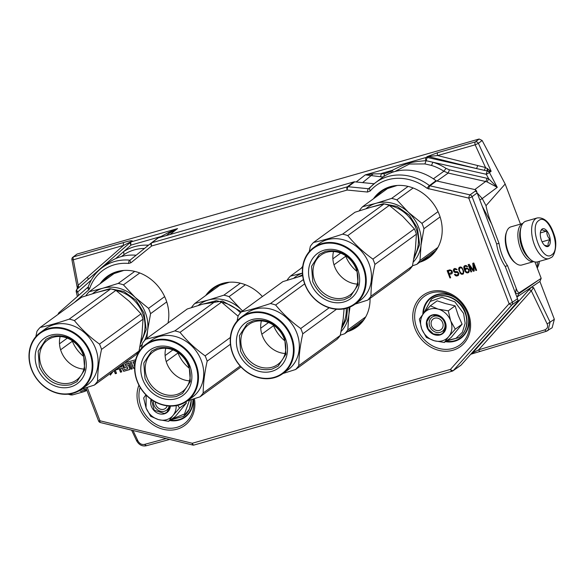 <?xml version="1.0" encoding="UTF-8"?>
<svg xmlns="http://www.w3.org/2000/svg" width="585" height="585" viewBox="0 0 585 585"><rect width="100%" height="100%" fill="white"/><g stroke="black" fill="none" stroke-linecap="round" stroke-linejoin="round"><path stroke-width="0.88" d="M487.129 181.935L488.68 178.783L497.272 187.339L487.129 181.935A13.228 11.407 -125.9 0 0 485.616 181.496L448.19 173.065L443.905 171.237L433.383 178.813M517.016 297.312L519.253 292.727C518.061 292.42 517.052 290.972 516.219 288.368L507.561 265.685A29.096 14.128 -106 0 1 499.012 243.302L491.649 224.018C489.009 217.715 487.129 211.609 486.018 205.693L482.245 198.556L497.272 187.339L489.433 172.531L486.296 174.279L488.68 178.783A15.868 13.66 -126.1 0 0 486.866 178.249L449.441 169.818L446.004 168.363L443.905 171.237A48.76 41.974 -126.1 0 0 431.474 165.431L424.922 163.932L409.412 164.027L394.743 171.566M519.253 292.727L541.191 278.35L539.897 281.443L554.346 319.293L552.145 327.754L546.222 331.337L548.072 330.466L550.075 322.138L554.346 319.293M130.404 242.307L78.829 287.644L78.193 285.224L77.388 288.398L71.918 259.762L73.33 259.777L78.193 285.224L123.589 245.4L132.364 240.954C131.493 240.464 128.649 240.969 123.815 242.468A2.647 1.287 -106 0 0 123.589 245.4L73.33 259.777A2.647 1.287 -106 0 1 73.564 256.837A2.647 2.289 -128.5 0 0 72.869 257.195L77.074 254.044L479.13 139.018L482.135 140.488L505.169 184.012L520.482 224.113M541.191 278.35L534.931 261.948M516.774 296.683L517.718 296.529L539.897 281.443L531.502 287.191L533.564 287.63L550.075 322.138L547.121 323.863C548.203 326.759 547.399 328.77 544.708 329.911L478.596 349.852A2.647 1.09 73.2 0 0 480.109 351.285A2.647 1.09 73.2 0 0 480.256 351.205M437.836 152.619L427.277 156.583L437.602 155.559A2.647 1.287 -106 0 1 437.836 152.619L475.393 141.877L479.13 139.018M486.018 205.693L505.169 184.012M471.291 353.647L478.596 349.852L531.312 290.818A2.647 1.324 41.8 0 0 528.716 290.05L531.502 287.191M547.121 323.863L531.312 290.818L533.564 287.63M528.716 290.05L472.892 352.572A13.228 11.393 55.9 0 1 471.064 354.174A13.228 11.393 55.9 0 1 471.057 354.174L546.222 331.337M133.014 430.494L137.943 440.929C139.523 443.679 141.672 444.849 144.415 444.432L166.177 438.574M91.333 280.003L77.725 291.959A2.647 0.578 166.2 0 1 76.24 291.798L77.395 296.493M77.388 288.398L77.132 289.122M168.736 232.399L177.569 228.581L168.955 233.459L168.736 232.399L161.124 236.472A2.647 1.345 -129 0 1 161.46 236.947M166.242 235.579L169.219 233.247M487.649 168.619L487.634 170.966A6.289 2.34 -176.3 0 1 487.086 170.937L476.248 168.495A2.647 1.075 -76 0 0 477.594 165.526A1912.051 1668.332 -113.3 0 1 485.528 167.529L491.144 171.259L487.539 171.039A2.647 0.958 -77.3 0 0 486.296 174.279L425.997 160.678C410.707 161.877 406.48 163.113 392.272 170.337L381.478 173.431L380.521 176.721L365.311 174.871L426.136 157.467L427.277 156.583M425.997 160.678A2.647 1.287 -106 0 1 426.136 157.467A2.647 2.267 -127.8 0 1 427.247 157.445L424.922 163.932M393.186 172.034L392.272 170.337A51.407 44.248 -126.1 0 0 391.116 171.442L384.433 173.716L373.179 173.906L365.311 174.871L356.148 181.979M484.278 170.403L485.528 167.529L475.159 144.817A2.647 1.287 -106 0 1 475.393 141.877A2.647 2.252 -127.4 0 1 478.398 143.347L482.135 140.488M130.638 242.117L131.625 241.342M160.027 237.356L161.124 236.472L131.091 245.064A2.647 1.287 -106 0 1 131.23 241.839A2.647 2.274 -128.1 0 0 130.55 242.183A2.647 2.274 -128.1 0 0 130.462 242.256A2.647 1.345 -131.3 0 0 130.433 242.278A2.647 1.345 -131.3 0 0 131.091 245.064L115.793 258.504A51.407 44.248 -126.1 0 0 115.728 258.577M477.594 165.526L437.602 155.559L475.159 144.817L478.398 143.347L491.144 171.259L489.433 172.531A2.647 2.252 -126.7 0 0 487.539 171.039L487.086 170.937L487.32 168.487M479.832 199.946L482.245 198.556L477.17 192.97M505.14 266.372L507.561 265.685M515.517 293.399L516.219 288.368M499.012 243.302L496.643 243.974M78.58 295.447L77.725 291.959A2.647 1.345 -131.3 0 1 77.066 289.18A2.647 1.345 -131.3 0 1 77.081 289.166A2.647 2.647 0 0 0 76.24 291.798M77.454 286.657L77.037 289.209M77.483 286.584L77.081 289.166L78.829 287.644M373.179 173.906L362.598 182.615M87.311 277.188A2.647 1.243 -131.2 0 1 87.911 279.652M449.441 169.818L448.19 173.065L436.958 181.028M144.539 248.435A48.76 41.974 -126.1 0 0 124.027 254.607L121.358 256.552M85.761 281.539L130.433 242.278A2.647 2.647 0 0 1 130.55 242.183L131.684 241.298M374.897 197.73A40.87 35.18 53.9 0 1 383.767 189.386M431.81 255.301A40.87 35.18 53.9 0 1 421.149 261.188M359.658 324.712A40.87 35.18 53.9 0 1 348.996 330.598M207.134 294.489A40.87 35.18 53.9 0 1 216.004 286.145M101.519 282.716A40.87 35.18 53.9 0 1 110.382 274.372M376.565 196.516A40.343 34.727 53.9 0 1 382.385 190.944A40.343 34.727 53.9 0 1 393.04 186.001M437.872 247.513A40.343 34.727 53.9 0 1 429.902 256.15A40.343 34.727 53.9 0 1 422.816 259.974M365.713 316.916A40.343 34.727 53.9 0 1 357.749 325.552A40.343 34.727 53.9 0 1 350.656 329.384M208.801 293.275A40.343 34.727 53.9 0 1 214.615 287.703A40.343 34.727 53.9 0 1 225.276 282.76M103.179 281.502A40.343 34.727 53.9 0 1 109 275.93A40.343 34.727 53.9 0 1 119.662 270.987M430.172 309.055A17.192 14.8 -126.1 0 0 423.759 313.246L430.326 305.801L438.019 309.063A17.192 14.8 -126.1 0 0 430.172 309.055M444.322 342.459L434.26 340.748A17.192 14.8 -126.1 0 0 448.593 336.748L444.322 342.459L451.145 337.486L462.099 324.192L458.304 315.586L455.101 305.86L445.463 303.564L437.149 300.829L430.326 305.801M434.026 316.236A8.731 7.517 53.9 0 1 443.891 320.997A8.731 7.517 53.9 0 1 442.245 331.351A8.731 7.517 53.9 0 1 440.183 332.353A8.731 7.517 53.9 0 1 430.319 327.593A8.731 7.517 53.9 0 1 431.964 317.238A8.731 7.517 53.9 0 1 434.026 316.236M424.147 312.778L430.099 301.472L441.953 297.268L454.874 301.875L463.591 313.414L465.148 323.286L462.413 332.221L455.942 338.371L447.094 340.441M432.41 314.913A10.844 9.338 53.9 0 1 445.346 322.32A10.844 9.338 53.9 0 1 440.059 334.942A10.844 9.338 53.9 0 1 427.116 327.534A10.844 9.338 53.9 0 1 432.41 314.913M421.778 329.062C419.672 323.015 420.33 317.743 423.759 313.246L419.372 319.103L421.778 329.062C424.249 335.008 428.41 338.905 434.26 340.748L426.377 337.435L421.778 329.062M448.593 336.748L448.827 336.47A17.192 14.8 53.9 0 0 450.757 320.989L450.611 320.602A17.192 14.8 53.9 0 0 438.399 309.165L438.019 309.063M438.399 309.165L448.278 310.832L450.611 320.602M455.101 305.86L448.278 310.832M450.757 320.989L455.276 329.165L448.827 336.47M462.099 324.192L455.276 329.165M432.615 315.081L439.298 315.776L444.563 320.851L445.865 327.849L442.574 333.399L440.074 334.62L433.383 333.918L428.118 328.85L426.816 321.852L430.107 316.302L432.615 315.081M169.175 406.027A8.731 7.517 53.9 0 1 166.528 410.231A8.731 7.517 53.9 0 1 164.465 411.233A8.731 7.517 53.9 0 1 156.553 409.01A8.731 7.517 53.9 0 1 153.497 400.922M189.467 400.235L184.487 413.997L171.383 419.321M170.374 406.078A10.844 9.338 53.9 0 1 164.341 413.822A10.844 9.338 53.9 0 1 153.848 410.385A10.844 9.338 53.9 0 1 151.091 399.321M168.612 421.339L158.542 419.628A17.192 14.8 -126.1 0 0 172.875 415.628L168.612 421.339L175.434 416.366L186.388 403.072L185.818 401.91M145.899 394.838L143.661 397.983L146.06 407.942L150.659 416.315L158.542 419.628C152.692 417.785 148.531 413.887 146.06 407.942L146.177 395.124M172.875 415.628L173.109 415.35A17.192 14.8 53.9 0 0 176.18 405.639M177.738 405.317L179.566 408.045L173.109 415.35M186.388 403.072L179.566 408.045M170.228 406.078L166.857 412.279L164.356 413.5L154.191 410.217L151.376 399.526M82.858 388.762A19.839 9.631 74 0 0 86.551 389.493A20.102 9.762 -106 0 1 80.825 389.734M86.777 390.085A21.162 10.274 -106 0 1 86.039 390.714A21.162 10.274 -106 0 1 84.401 391.526A21.162 10.274 -106 0 1 79.377 390.641M537.249 217.942L525.915 221.189A21.162 10.274 74 0 0 524.27 221.993A21.162 10.274 74 0 0 521.403 226.183L521.03 227.207A20.102 9.762 74 0 0 522.573 247.813A20.102 9.762 74 0 0 530.229 259.352L531.092 260.025A21.162 10.274 74 0 0 537.556 261.883L548.891 258.636L551.158 257.524C554.185 256.793 557.907 244.866 554.309 235.265C550.331 222.885 544.642 217.108 537.249 217.942A21.162 10.274 74 0 0 535.611 218.753A21.162 10.274 74 0 0 533.747 242.892A21.162 10.274 74 0 0 548.891 258.636M521.403 226.183A21.162 10.274 74 0 0 523.027 247.879A21.162 10.274 74 0 0 531.092 260.025M551.823 254.746C562.053 248.647 548.189 212.34 538.77 220.56C528.54 226.666 542.397 262.965 551.823 254.746M548.562 246.197A9.258 4.497 74 0 0 549.103 234.877A9.258 4.497 74 0 0 542.032 229.108A9.258 4.497 74 0 0 540.781 230.936A9.258 4.497 74 0 0 545.015 245.744A9.258 4.497 74 0 0 548.562 246.197M544.496 245.29L548.445 246.139C547.618 244.325 548.167 242.124 550.097 239.528C547.64 237.1 546.566 234.278 546.865 231.068C543.86 230.841 542.236 230.227 541.988 229.218L540.598 231.506M546.865 231.068L540.343 232.932M550.097 239.528L542.083 241.817M533.754 261.59L521.849 264.998A19.839 9.631 -106 0 1 515.787 263.257L514.712 262.424A18.515 8.987 -106 0 1 507.663 251.791A18.515 8.987 -106 0 1 506.244 232.808L506.712 231.528A19.839 9.631 -106 0 1 509.396 227.609A19.839 9.631 -106 0 1 510.932 226.848L522.836 223.441M515.787 263.257A19.839 9.631 -106 0 1 508.226 251.872A19.839 9.631 -106 0 1 506.712 231.528M528.233 257.48A18.515 8.987 -106 0 1 522.112 247.66A18.515 8.987 -106 0 1 520.328 229.846M533.732 261.583A19.839 9.631 -106 0 1 520.46 248.369A19.839 9.631 -106 0 1 521.623 224.106A19.839 9.631 -106 0 1 522.822 223.463M431.547 325.889A6.61 5.689 -126.1 0 0 439.437 330.401A6.61 5.689 -126.1 0 0 442.662 322.708A6.61 5.689 53.9 0 0 434.772 318.189A6.61 5.689 53.9 0 0 431.547 325.889M537.11 267.667A16.892 14.545 -126.1 0 0 537.162 261.978M155.369 401.997A6.61 5.689 53.9 0 0 155.829 404.769A6.61 5.689 -126.1 0 0 161.701 409.456A6.61 5.689 -126.1 0 0 167.156 405.836M100.971 283.118A41.001 35.29 53.9 0 1 107.742 276.032M374.356 198.132A41.001 35.29 53.9 0 1 381.127 191.046M429.419 257.312A41.001 35.29 53.9 0 1 420.608 261.59M206.593 294.884A41.001 35.29 53.9 0 1 213.364 287.805M302.204 267.535A41.001 35.29 53.9 0 1 302.635 266.928M357.267 326.715A41.001 35.29 53.9 0 1 348.448 330.993M100.101 283.747A41.001 35.29 53.9 0 1 107.304 276.347A41.001 35.29 53.9 0 1 165.921 299.622A41.001 35.29 53.9 0 1 167.997 323.015M373.486 198.761A41.001 35.29 53.9 0 1 380.689 191.361A41.001 35.29 53.9 0 1 439.298 214.636A41.001 35.29 53.9 0 1 428.988 257.634A41.001 35.29 53.9 0 1 419.737 262.219M205.723 295.52A41.001 35.29 53.9 0 1 212.925 288.12A41.001 35.29 53.9 0 1 262.402 296.544M301.333 268.171A41.001 35.29 53.9 0 1 302.723 266.314M370.042 298.438A41.001 35.29 53.9 0 1 356.835 327.037A41.001 35.29 53.9 0 1 347.578 331.629M449.96 269.831L447.123 270.643L449.923 277.97L450.633 277.765L449.382 274.497L452.037 273.561L452.446 272.23L451.854 270.672L449.96 269.831M456.161 269.612L457.112 269.685L456.812 269.254L454.918 268.413L453.916 268.873L453.331 270.08L454.75 272.434L457.119 272.449L458.004 273.063L458.128 274.065L457.477 274.767L456 275.023L455.174 274.219L454.465 274.423L456.241 275.988L458.369 275.381L458.954 273.48L457.47 271.659L454.633 271.433L454.157 270.19L455.393 269.312L457.053 269.605M458.706 269.751L460.607 273.7L461.909 274.365L463.327 273.963L463.854 271.564L461.953 267.608L460.651 266.943L459.232 267.352L458.706 269.751L460.826 273.546L462.128 274.211L463.364 273.904M468.929 269.422L467.093 268.04L465.85 268.222L464.848 269.378L464.724 266.643L465.733 266.182L467.62 266.68L465.967 265.422L464.307 265.897L463.781 267.257L464.139 269.232L466.223 272.617L467.642 272.902L468.76 272.405L469.287 271.045L468.929 269.422M473.309 271.279L474.252 271.009L473.704 264.764L475.905 270.533L476.614 270.328L473.821 263.009L472.753 263.308L473.484 270.365L469.214 264.325L468.146 264.625L470.947 271.952L471.656 271.754L469.455 265.985L473.309 271.279L474.245 270.913M122.923 364.279L123.962 367.007A0.6 0.519 -126.1 0 0 124.678 367.417L127.259 366.978L127.705 368.652L124.444 369.603L122.309 364.726M135.493 360.287L135.325 359.841L124.941 362.81M134.974 362.956L133.402 363.409L132.985 362.32L135.252 361.369M134.63 366.532L133.921 364.769L134.777 364.528M118.645 367.395L120.488 372.221L121.731 371.863L120.488 368.616L122.228 368.111L123.259 370.81A0.6 0.519 -126.1 0 0 123.969 371.219L129.548 369.625A0.6 0.519 -126.1 0 0 129.841 368.93L128.503 365.428A0.6 0.519 -126.1 0 0 127.786 365.018L125.197 365.449L124.963 364.323L128.751 363.226L131.033 369.201L132.276 368.85L129.994 362.875L131.23 362.517L133.3 367.936A0.6 0.519 -126.1 0 0 134.016 368.345L134.608 368.177M114.126 370.685L115.282 373.705L116.525 373.354L115.282 370.1L118.258 369.252L117.79 368.023M110.536 373.31L110.309 375.131L113.161 371.395M374.122 183.756L354.671 181.833A2.647 2.274 -126.1 0 0 353.852 181.906L158.294 237.854A2.647 2.274 -126.1 0 0 157.643 238.183L151.171 243.067A2.647 2.647 0 0 0 151.105 243.119A2.647 1.345 51 0 0 151.105 243.119A2.647 2.274 52.9 0 1 151.171 243.067A2.647 2.274 52.9 0 1 151.822 242.746L347.344 186.805A2.647 2.274 53 0 1 348.163 186.732A2.647 1.068 95.6 0 0 347.197 190.037L367.519 192.041L370.188 191.01A48.431 41.689 53.9 0 1 427.145 188.341L468.775 198.103L509.104 303.717L450.435 369.413L192.275 443.269L99.94 420.776L87.202 387.424M74.383 302.489L88.796 289.824L89.673 288.507A48.431 41.689 53.9 0 1 128.7 263.425L130.93 262.767L151.676 245.971L347.197 190.037A2.647 1.287 74 0 1 347.344 186.805L353.852 181.906M475.532 189.723L436.534 180.933A1.324 1.141 53.9 0 1 436.015 180.692L429.441 185.577L429.96 185.825L470.033 194.856A2.647 2.267 53.6 0 1 472.073 196.684L512.401 302.291L517.535 298.672L505.264 266.548A29.63 14.603 74.1 0 1 496.636 243.96L477.155 192.94A2.647 2.274 -126.1 0 0 475.583 191.266L475.532 189.723L476.724 191.251L476.651 192.077M451.503 273.882L452.051 273.524M449.382 274.497L451.722 273.729M449.923 277.97L450.596 277.678M447.371 270.57L450.136 277.809M455.81 269.371L456.38 269.451M455.393 269.312L456.022 269.21M454.684 269.517L455.613 269.158M457.836 275.703L458.406 275.33M456.892 275.974L458.055 275.55M456.241 275.988L457.104 275.82M455.474 275.689L456.461 275.827M454.816 275.008L455.686 275.528M454.728 274.343L455.035 274.855M457.894 274.482L458.128 274.065M458.187 273.531L458.34 273.904M458.004 273.063L458.399 273.37M457.587 272.661L458.223 272.902M457.119 272.449L457.806 272.508M456.585 272.434L457.331 272.296M455.876 272.632L456.805 272.274M455.342 272.617L456.095 272.478M454.75 272.434L455.561 272.456M454.04 271.952L454.969 272.281M453.682 271.36L454.26 271.791M453.448 270.738L453.901 271.199M453.331 270.08L453.667 270.577M453.565 269.319L453.543 269.919M454.121 268.727L453.777 269.158M458.64 268.559L458.859 269.093M458.815 267.988L458.859 268.398M459.408 267.25L459.035 267.828M468.227 272.734L468.79 272.361M467.642 272.902L468.446 272.573M466.991 272.91L467.854 272.742M466.223 272.617L467.21 272.756M465.631 272.091L466.435 272.456M465.097 271.381L465.843 271.937M464.556 270.321L465.309 271.221M464.139 269.232L464.775 270.168M463.846 268.105L464.358 269.071M463.781 267.257L464.059 267.952M463.898 266.533L464 267.104M464.497 265.78L464.117 266.38M467.035 266.848L467.569 266.599M466.618 266.446L467.247 266.687M466.143 266.241L466.837 266.292M465.733 266.182L466.362 266.08M465.024 266.387L465.945 266.029M464.848 269.378L465.521 268.427M469.455 265.985L473.528 271.118M470.947 271.952L471.62 271.667M468.402 264.559L471.166 271.798M473.484 270.365L472.98 263.243M475.905 270.533L476.585 270.248M473.704 264.764L476.124 270.372M123.142 364.119L124.181 366.846A0.6 0.519 -126.1 0 0 124.897 367.256L127.128 366.619L127.764 368.594M133.226 361.91L135.274 361.267M133.921 364.769L134.784 364.426M131.23 362.517L133.519 367.782A0.6 0.519 -126.1 0 0 134.236 368.192L134.601 368.082M129.994 362.875L131.449 362.364M131.033 369.201L132.239 368.762M128.751 363.226L131.252 369.04M125.132 364.221L128.971 363.073M122.228 368.111L123.472 370.656A0.6 0.519 -126.1 0 0 124.188 371.065L129.76 369.471A0.6 0.519 -126.1 0 0 129.782 369.464M120.488 368.616L122.448 367.958M120.488 372.221L121.695 371.775M118.865 367.234L120.707 372.06M115.282 370.1L118.228 369.164M115.282 373.705L116.488 373.267M114.346 370.532L115.501 373.552M110.755 373.15L110.543 374.846M475.232 191.141L470.033 194.856A2.647 0.958 102.7 0 0 468.775 198.103A2.647 0.402 159.1 0 0 472.073 196.684L477.155 192.94M158.294 237.854L151.822 242.746A2.647 1.287 74 0 0 151.676 245.971A2.647 1.345 51 0 1 151.105 243.119L130.353 259.916A2.647 1.345 51 0 0 130.93 262.767M88.101 287.081L59.078 312.587A2.647 1.345 48.7 0 0 59.041 312.617A2.647 1.345 48.7 0 0 58.836 313.823M85.915 387.826L98.551 420.922A2.647 0.402 -20.9 0 0 99.94 420.776A2.647 0.943 -76.3 0 0 100.401 422.553L192.743 445.046A2.647 0.943 -76.3 0 1 192.275 443.269A2.647 1.287 -106 0 0 194.096 445.017L452.256 371.161A2.647 1.287 -106 0 1 450.435 369.413A2.647 1.324 -138.2 0 0 453.382 370.48A2.647 2.274 54.9 0 1 453.046 370.78A2.647 2.274 54.9 0 1 452.446 371.065A2.647 1.287 -106 0 1 452.256 371.161A2.647 2.647 0 0 0 453.046 370.78L460.761 365.362A2.647 2.274 53.9 0 0 461.104 365.062L517.703 301.677L518.471 300.588L517.71 299.834A2.647 2.274 53.9 0 0 517.535 298.672M194.286 444.922A2.647 1.287 -106 0 1 194.096 445.017A2.647 2.647 0 0 1 192.743 445.046M518.266 300.397L512.05 304.785A2.647 1.324 -138.2 0 1 509.104 303.717A2.647 0.402 159.1 0 0 512.401 302.291A2.647 2.267 54.8 0 1 512.05 304.785L453.382 370.48L461.104 365.062M136.151 255.221A1.324 1.141 -126.1 0 1 136.115 255.221A51.217 44.087 -126.1 0 0 108.386 262.928L101.929 267.806A51.078 43.963 53.9 0 1 129.629 260.12A2.647 1.082 94.8 0 0 128.7 263.425M157.643 238.183A2.647 2.274 -126.1 0 0 157.592 238.219L151.222 243.031M436.015 180.692A51.217 44.087 -126.1 0 0 381.764 177.942L375.314 182.82A51.078 43.963 53.9 0 1 429.441 185.577A2.647 0.446 127.1 0 0 427.145 188.341M448.344 271.06L451.006 270.475L451.781 272.5L449.024 273.561L448.344 271.06M459.861 267.937L461.521 267.813L462.823 269.51L463.364 272.647L462.377 273.539L461.258 273.341L459.949 271.645L459.298 269.583L459.861 267.937M468.614 269.583L468.797 271.089L468.051 271.915L466.808 272.098L465.623 271.052L465.382 270.087L466.252 268.881L467.963 268.91L468.797 270.051M121.417 365.376L121.921 366.598L119.969 367.248L119.72 366.612M370.225 187.419L368.484 188.743A2.647 1.068 95.6 0 0 367.519 192.041M136.115 255.221L130.367 259.901A2.647 1.345 51 0 0 130.353 259.916L130.345 259.923M448.132 271.221L450.589 270.416M450.377 270.577L451.006 270.475M450.786 270.628L451.357 270.716M451.145 270.877L451.657 271.155M451.437 271.308L451.832 271.615M459.649 268.098L460.395 267.616M460.176 267.769L461.046 267.601M460.826 267.762L461.521 267.813M461.302 267.967L462.347 268.61M462.128 268.771L462.823 269.51M462.603 269.67L463.24 270.606M463.02 270.76L463.481 271.572M463.261 271.733L463.364 272.647M463.144 272.8L462.91 273.217M468.636 270.709L468.797 271.089M466.033 269.034L467.079 268.639M466.859 268.8L467.488 268.698M467.276 268.851L467.963 268.91M467.744 269.063L468.322 269.151M468.102 269.312L468.402 269.743M121.709 366.751L121.205 365.537M150.572 313.67L147.639 330.269A35.714 30.742 -126.1 0 0 145.365 312.631A35.714 30.742 -126.1 0 0 135.047 297.297L148.539 308.361A39.678 34.157 53.9 0 1 149.643 310.993A39.678 34.157 53.9 0 1 150.572 313.67L166.718 301.904M148.539 308.361L164.648 296.624M85.936 295.798L85.988 295.579A39.678 34.157 53.9 0 1 89.161 291.725L114.046 273.59L123.793 270.445M139.837 350.532L139.098 350.773M146.864 338.415L147.639 330.269A35.714 30.742 53.9 0 1 144.444 340.66M142.367 344.038A35.714 30.742 53.9 0 1 139.888 347.022M89.161 291.725L102.755 288.251L118.236 283.403A39.678 34.157 53.9 0 1 123.442 284.866L139.764 272.968M123.442 284.866L135.047 297.297A35.714 30.742 53.9 0 0 102.755 288.251A35.714 30.742 53.9 0 0 92.627 293.692M118.236 283.403L134.718 271.396M83.618 356.433A33.067 28.46 53.9 0 1 72.109 340.638M97.227 292.339L109.987 288.683L123.815 291.469L135.969 300.156L144.027 313.012L146.243 329.545L140.488 343.929M81.717 389.105L94.382 385.076A39.678 34.157 -126.1 0 0 97.556 381.223C97.636 371.526 98.967 360.923 101.534 349.406A39.678 34.157 -126.1 0 0 100.605 346.729A39.678 34.157 -126.1 0 0 99.508 344.097L140.992 313.86L129.417 301.443L115.896 290.357A39.678 34.157 -126.1 0 0 110.697 288.902L97.066 292.383L81.615 297.224L40.131 327.461A39.678 34.157 -126.1 0 0 36.957 331.315L35.846 336.66M94.382 385.076L135.874 354.839A39.678 34.157 -126.1 0 0 139.047 350.985L141.972 334.423L143.025 319.169A39.678 34.157 -126.1 0 0 142.096 316.492A39.678 34.157 -126.1 0 0 140.992 313.86M60.153 336.521A24.68 21.243 -126.1 0 0 61.191 351.505A24.68 21.243 53.9 0 0 83.882 369.077M82.843 354.093A24.68 21.243 -126.1 0 0 47.561 340.082A24.68 21.243 -126.1 0 0 41.352 365.961A24.68 21.243 53.9 0 0 76.635 379.972A24.68 21.243 53.9 0 0 82.843 354.093M37.147 367.775A28.043 24.139 -126.1 0 0 70.602 386.919A28.043 24.139 -126.1 0 0 84.284 354.291A28.043 24.139 -126.1 0 0 50.829 335.146A28.043 24.139 -126.1 0 0 37.147 367.775M31.7 369.34A34.522 29.718 -126.1 0 0 72.884 392.908A34.522 29.718 -126.1 0 0 89.732 352.733A34.522 29.718 -126.1 0 0 48.548 329.165A34.522 29.718 -126.1 0 0 31.7 369.34M90.397 352.448A35.049 30.171 -126.1 0 0 40.292 332.551A35.049 30.171 -126.1 0 0 31.473 369.303A35.049 30.171 -126.1 0 0 81.578 389.2A35.049 30.171 -126.1 0 0 90.397 352.448M40.292 332.551L45.513 328.741A35.049 30.171 -126.1 0 1 95.618 348.638A35.049 30.171 53.9 0 1 86.799 385.398L81.578 389.2M99.508 344.097C89.893 337.172 81.527 329.34 74.405 320.595A39.678 34.157 -126.1 0 0 69.206 319.139C58.266 322.818 48.577 325.596 40.131 327.461M97.556 381.223L139.047 350.985M101.534 349.406L143.025 319.169M69.206 319.139L110.697 288.902M59.494 343.805L67.29 338.123M60.599 349.786L72.343 341.23M74.405 320.595L115.896 290.357M70.705 384.74C56.752 387.138 46.31 381.164 39.385 366.817L38.179 351.256L45.988 339.285L52.197 336.258C66.149 333.867 76.591 339.841 83.516 354.188L84.715 369.742L76.913 381.72L70.705 384.74M242.578 310.986A35.714 30.742 -126.1 0 0 240.669 309.07L242.68 310.913M191.558 307.571L191.602 307.352A39.678 34.157 53.9 0 1 194.783 303.498L219.667 285.363L229.408 282.219M194.783 303.498L208.377 300.025L223.858 295.176A39.678 34.157 53.9 0 1 229.057 296.639L245.386 284.741M229.057 296.639L240.669 309.07A35.714 30.742 53.9 0 0 208.377 300.025A35.714 30.742 53.9 0 0 198.249 305.465M223.858 295.176L240.34 283.169M189.24 368.206A33.067 28.46 53.9 0 1 177.73 352.411M202.841 304.112L222.483 301.034L241.466 311.798M187.332 400.879L200.004 396.849A39.678 34.157 -126.1 0 0 203.178 392.996C203.258 383.299 204.582 372.696 207.156 361.179A39.678 34.157 -126.1 0 0 206.227 358.495A39.678 34.157 -126.1 0 0 205.123 355.87L230.358 337.479M165.774 348.294A24.68 21.243 -126.1 0 0 166.813 363.278A24.68 21.243 53.9 0 0 189.503 380.85M188.465 365.866A24.68 21.243 -126.1 0 0 153.182 351.856A24.68 21.243 -126.1 0 0 146.974 377.734A24.68 21.243 53.9 0 0 182.257 391.745A24.68 21.243 53.9 0 0 188.465 365.866M142.762 379.548A28.043 24.139 -126.1 0 0 176.217 398.692A28.043 24.139 -126.1 0 0 189.906 366.064A28.043 24.139 -126.1 0 0 156.451 346.92A28.043 24.139 -126.1 0 0 142.762 379.548M137.314 381.113A34.522 29.718 -126.1 0 0 178.505 404.681A34.522 29.718 -126.1 0 0 195.353 364.506A34.522 29.718 -126.1 0 0 154.162 340.938A34.522 29.718 -126.1 0 0 137.314 381.113M196.012 364.221A35.049 30.171 -126.1 0 0 145.906 344.324A35.049 30.171 -126.1 0 0 137.087 381.076A35.049 30.171 -126.1 0 0 187.193 400.974A35.049 30.171 -126.1 0 0 196.012 364.221M145.906 344.324L151.135 340.514A35.049 30.171 -126.1 0 1 201.24 360.411A35.049 30.171 53.9 0 1 192.421 397.171L187.193 400.974M205.123 355.87C195.514 348.945 187.149 341.113 180.026 332.368A39.678 34.157 -126.1 0 0 174.82 330.913C163.888 334.591 154.191 337.362 145.745 339.227A39.678 34.157 -126.1 0 0 142.572 343.088L141.468 348.433M238.088 316.185L221.518 302.131A39.678 34.157 -126.1 0 0 216.311 300.675L202.688 304.156L187.237 308.997L145.745 339.227M200.004 396.849L241.013 366.963M203.178 392.996L240.172 366.042M207.156 361.179L230.41 344.229M174.82 330.913L216.311 300.675M165.109 355.578L172.911 349.896M166.22 361.559L177.964 353.004M180.026 332.368L221.518 302.131M176.326 396.513C162.374 398.911 151.932 392.93 145 378.583L143.8 363.029L151.603 351.051L157.811 348.031C171.763 345.64 182.206 351.614 189.138 365.961L190.337 381.515L182.535 393.493L176.326 396.513M350.02 307.045L348.865 314.686L347.819 329.911A39.678 34.157 53.9 0 1 344.645 333.764L363.563 319.973M347.819 329.911L365.764 316.836M287.169 280.215L287.22 279.996A39.678 34.157 53.9 0 1 290.394 276.142L302.599 267.25M344.645 333.764L340.324 335.19M348.996 307.469A35.714 30.742 -126.1 0 1 348.865 314.686A35.714 30.742 53.9 0 1 341.113 331.439M290.394 276.142L302.423 273.115M293.86 278.116A35.714 30.742 53.9 0 1 302.43 273.166M284.851 340.85A33.067 28.46 53.9 0 1 273.341 325.063M347.6 307.966L346.474 318.971L341.713 328.353M298.452 276.756L302.562 274.789M282.943 373.522L295.615 369.501A39.678 34.157 -126.1 0 0 298.789 365.64C298.869 355.943 300.193 345.34 302.767 333.823A39.678 34.157 -126.1 0 0 301.838 331.147A39.678 34.157 -126.1 0 0 300.734 328.514L329.165 307.79M295.615 369.501L337.106 339.263A39.678 34.157 -126.1 0 0 340.28 335.41L343.205 318.847L344.09 308.858M261.385 320.938A24.68 21.243 -126.1 0 0 262.424 335.922A24.68 21.243 53.9 0 0 285.114 353.501M284.076 338.51A24.68 21.243 -126.1 0 0 248.793 324.499A24.68 21.243 -126.1 0 0 242.585 350.378A24.68 21.243 53.9 0 0 277.868 364.396A24.68 21.243 53.9 0 0 284.076 338.51M238.373 352.199A28.043 24.139 -126.1 0 0 271.828 371.343A28.043 24.139 -126.1 0 0 285.517 338.708A28.043 24.139 -126.1 0 0 252.062 319.564A28.043 24.139 -126.1 0 0 238.373 352.199M232.925 353.757A34.522 29.718 -126.1 0 0 274.116 377.325A34.522 29.718 -126.1 0 0 290.964 337.15A34.522 29.718 -126.1 0 0 249.773 313.582A34.522 29.718 -126.1 0 0 232.925 353.757M291.623 336.865A35.049 30.171 -126.1 0 0 241.517 316.968A35.049 30.171 -126.1 0 0 232.698 353.728A35.049 30.171 -126.1 0 0 282.804 373.625A35.049 30.171 -126.1 0 0 291.623 336.865M241.517 316.968L246.746 313.158A35.049 30.171 -126.1 0 1 296.851 333.062A35.049 30.171 53.9 0 1 288.032 369.815L282.804 373.625M300.734 328.514C291.125 321.589 282.76 313.757 275.637 305.019A39.678 34.157 -126.1 0 0 270.438 303.556C259.499 307.242 249.802 310.013 241.356 311.878A39.678 34.157 -126.1 0 0 238.183 315.732L237.079 321.077M302.657 275.601L282.847 281.641L241.356 311.878M298.789 365.64L340.28 335.41M302.767 333.823L336.507 309.238M270.438 303.556L303.381 279.55M260.72 328.222L268.522 322.54M261.831 334.21L273.575 325.648M275.637 305.019L304.683 283.849M271.937 369.157C257.985 371.555 247.543 365.581 240.611 351.234L239.411 335.68L247.214 323.702L253.422 320.682C267.374 318.284 277.817 324.258 284.749 338.605L285.948 354.159L278.146 366.137L271.937 369.157M423.949 228.684L421.024 245.283A35.714 30.742 -126.1 0 0 418.75 227.645A35.714 30.742 -126.1 0 0 408.432 212.311L421.924 223.375A39.678 34.157 53.9 0 1 423.028 226.007A39.678 34.157 53.9 0 1 423.949 228.684L440.103 216.918M421.924 223.375L438.033 211.638M413.273 262.036A35.714 30.742 53.9 0 0 421.024 245.283L419.979 260.5A39.678 34.157 53.9 0 1 416.798 264.361L435.723 250.57M419.979 260.5L437.916 247.433M359.322 210.812L359.373 210.593A39.678 34.157 53.9 0 1 362.546 206.739L387.431 188.604L397.171 185.46M416.798 264.361L412.476 265.787M362.546 206.739L376.14 203.266L391.621 198.417A39.678 34.157 53.9 0 1 396.827 199.88L413.149 187.982M396.827 199.88L408.432 212.311A35.714 30.742 53.9 0 0 376.14 203.266A35.714 30.742 53.9 0 0 366.013 208.706M391.621 198.417L408.103 186.41M357.004 271.447A33.067 28.46 53.9 0 1 345.494 255.652M370.605 207.353L383.372 203.697L397.2 206.483L409.354 215.17L417.412 228.026L419.628 244.559L413.866 258.943M355.095 304.12L367.768 300.09A39.678 34.157 -126.1 0 0 370.941 296.237C371.022 286.54 372.345 275.937 374.919 264.42A39.678 34.157 -126.1 0 0 373.99 261.744A39.678 34.157 -126.1 0 0 372.894 259.111L414.377 228.874L402.751 216.413L389.281 205.372A39.678 34.157 -126.1 0 0 384.074 203.916L370.451 207.397L355 212.238L313.509 242.475A39.678 34.157 -126.1 0 0 310.335 246.329L309.231 251.674M367.768 300.09L409.259 269.853A39.678 34.157 -126.1 0 0 412.432 265.999L415.357 249.437L416.41 234.183A39.678 34.157 -126.1 0 0 415.482 231.506A39.678 34.157 -126.1 0 0 414.377 228.874M333.538 251.535A24.68 21.243 -126.1 0 0 334.576 266.519A24.68 21.243 53.9 0 0 357.267 284.091M356.228 269.107A24.68 21.243 -126.1 0 0 320.946 255.097A24.68 21.243 -126.1 0 0 314.737 280.976A24.68 21.243 53.9 0 0 350.02 294.986A24.68 21.243 53.9 0 0 356.228 269.107M310.533 282.789A28.043 24.139 -126.1 0 0 343.987 301.933A28.043 24.139 -126.1 0 0 357.669 269.305A28.043 24.139 -126.1 0 0 324.214 250.161A28.043 24.139 -126.1 0 0 310.533 282.789M305.085 284.354A34.522 29.718 -126.1 0 0 346.269 307.922A34.522 29.718 -126.1 0 0 363.117 267.747A34.522 29.718 -126.1 0 0 321.925 244.179A34.522 29.718 -126.1 0 0 305.085 284.354M363.775 267.462A35.049 30.171 -126.1 0 0 313.67 247.565A35.049 30.171 -126.1 0 0 304.858 284.317A35.049 30.171 -126.1 0 0 354.963 304.215A35.049 30.171 -126.1 0 0 363.775 267.462M313.67 247.565L318.898 243.755A35.049 30.171 -126.1 0 1 369.003 263.652A35.049 30.171 53.9 0 1 360.184 300.412L354.963 304.215M372.894 259.111C363.278 252.186 354.912 244.355 347.79 235.609A39.678 34.157 -126.1 0 0 342.591 234.154C331.651 237.832 321.962 240.603 313.509 242.475M370.941 296.237L412.432 265.999M374.919 264.42L416.41 234.183M342.591 234.154L384.074 203.916M332.872 258.819L340.675 253.137M333.984 264.8L345.728 256.245M347.79 235.609L389.281 205.372M344.09 299.754C330.137 302.152 319.695 296.178 312.763 281.824L311.564 266.27L319.373 254.292L325.574 251.272C339.534 248.881 349.969 254.855 356.901 269.202L358.1 284.756L350.298 296.734L344.09 299.754M515.575 293.268L518.873 293.765L539.253 279.63M123.815 242.468L73.564 256.837L77.074 254.044M132.364 240.954L131.23 241.839L177.569 228.581L170.001 234.505M546.368 331.264L544.708 329.911M144.415 444.432L146.433 445.682M137.943 440.929L136.817 440.373M428.388 156.561L427.247 157.445L476.248 168.495L428.388 156.561M486.866 178.249A2.647 0.958 -77.3 0 1 485.616 181.496L474.815 189.562M491.649 224.018L482.223 206.205M383.109 176.97L380.521 176.721M148.7 245.064L147.142 245.152A51.407 44.248 -126.1 0 0 123.603 251.645L124.027 254.607M446.004 168.363A51.407 44.248 -126.1 0 0 432.893 162.242L431.474 165.431M388.652 188.195A39.283 33.813 53.9 0 1 389.961 186.929M220.889 284.953A39.283 33.813 53.9 0 1 222.198 283.688M115.267 273.18A39.283 33.813 53.9 0 1 116.576 271.923M384.433 173.716L383.928 176.421M391.116 171.442L391.848 172.487M147.142 245.152L147.157 246.314M385.493 190.015A40.343 34.727 53.9 0 1 387.146 188.107M434.063 252.479A40.343 34.727 53.9 0 1 431.737 253.473M361.91 321.889A40.343 34.727 53.9 0 1 359.585 322.876M217.722 286.774A40.343 34.727 53.9 0 1 219.382 284.866M112.108 275.001A40.343 34.727 53.9 0 1 113.761 273.093M431.335 299.206A23.678 20.38 53.9 0 1 431.43 299.132A23.678 20.38 53.9 0 1 465.272 312.573A23.678 20.38 53.9 0 1 459.32 337.399A23.678 20.38 53.9 0 1 459.218 337.472M431.233 299.279A23.678 20.38 53.9 0 1 465.082 312.719A23.678 20.38 53.9 0 1 459.123 337.545L459.32 337.399C466.808 331.139 468.848 322.803 465.426 312.39C460.519 298.116 442.011 290.752 431.43 299.132L423.54 313.516M191.229 399.694A23.678 20.38 53.9 0 1 183.602 416.279A23.678 20.38 53.9 0 1 183.507 416.352M191.032 399.752A23.678 20.38 53.9 0 1 183.405 416.425L189.445 409.127L191.375 399.65M84.401 391.526L73.059 394.765A21.162 10.274 -106 0 1 68.533 394.158M539.26 261.393A13.872 11.941 53.9 0 1 538.28 265.861L537.293 268.149M138.923 385.157A31.744 27.327 -126.1 0 0 139.274 407.474A31.744 27.327 -126.1 0 0 174.206 429.807A31.744 27.327 -126.1 0 0 194.425 398.685M468.358 313.333A31.744 27.327 53.9 0 1 452.863 350.269A31.744 27.327 53.9 0 1 414.992 328.594A31.744 27.327 53.9 0 1 430.48 291.659A31.744 27.327 53.9 0 1 468.358 313.333M193.445 398.992A30.098 25.908 53.9 0 1 173.935 427.993A30.098 25.908 53.9 0 1 141.073 406.78A30.098 25.908 -126.1 0 1 140.129 387.336M451.927 295.593A30.098 25.908 53.9 0 0 422.392 297.948A30.098 25.908 53.9 0 0 416.783 327.9A30.098 25.908 -126.1 0 0 450.172 349.026A30.098 25.908 -126.1 0 0 468.965 318.971A30.098 25.908 -126.1 0 0 467.386 313.428A30.098 25.908 53.9 0 0 451.927 295.593C459.115 299.659 464.271 305.604 467.386 313.436L468.965 318.971M436.534 180.933L429.96 185.825A2.647 0.958 102.7 0 0 428.703 189.072M354.671 181.833L348.163 186.732L368.484 188.743L375.314 182.82A51.078 43.963 53.9 0 0 369.376 188.399L370.188 191.01M130.367 259.901L151.084 243.133M88.181 287.016A2.647 1.345 48.7 0 0 88.138 287.045L88.262 286.847A2.647 1.155 19.1 0 0 89.673 288.507M58.156 314.32A2.647 2.647 0 0 1 59.041 312.617L88.138 287.045A2.647 1.345 48.7 0 0 88.796 289.824M476.57 191.982L476.724 191.251M193.211 399.072A25.279 21.762 53.9 0 1 169.694 420.549M468.687 317.662A25.279 21.762 53.9 0 1 445.412 341.669M422.867 314.342A25.279 21.762 53.9 0 1 453.09 296.259M192.911 399.167A24.811 21.352 53.9 0 1 170.315 420.103M467.649 314.145A24.811 21.352 53.9 0 1 446.026 341.223M423.43 313.655A24.811 21.352 53.9 0 1 456.117 298.321M116.108 290.511A33.067 28.46 53.9 0 1 142.703 313.589A33.067 28.46 53.9 0 1 140.992 341.062M221.722 302.284A33.067 28.46 53.9 0 1 240.457 312.843M346.218 308.375A33.067 28.46 53.9 0 1 342.225 325.479M389.493 205.525A33.067 28.46 53.9 0 1 416.089 228.603A33.067 28.46 53.9 0 1 414.377 256.076M169.745 439.445L146.213 445.777C142.162 446.516 138.981 444.871 136.663 440.849L131.61 430.158M471.057 354.174L470.472 354.568M72.869 257.195A2.647 2.647 0 0 0 71.918 259.762M446.333 340.996L459.123 337.545M170.615 419.884L183.405 416.425M73.059 394.765L67.582 394.239M539.29 261.385L538.28 265.861M88.262 286.847C91.019 279.008 95.574 272.661 101.929 267.806M98.551 420.922A2.647 2.647 0 0 0 100.401 422.553"/></g></svg>
